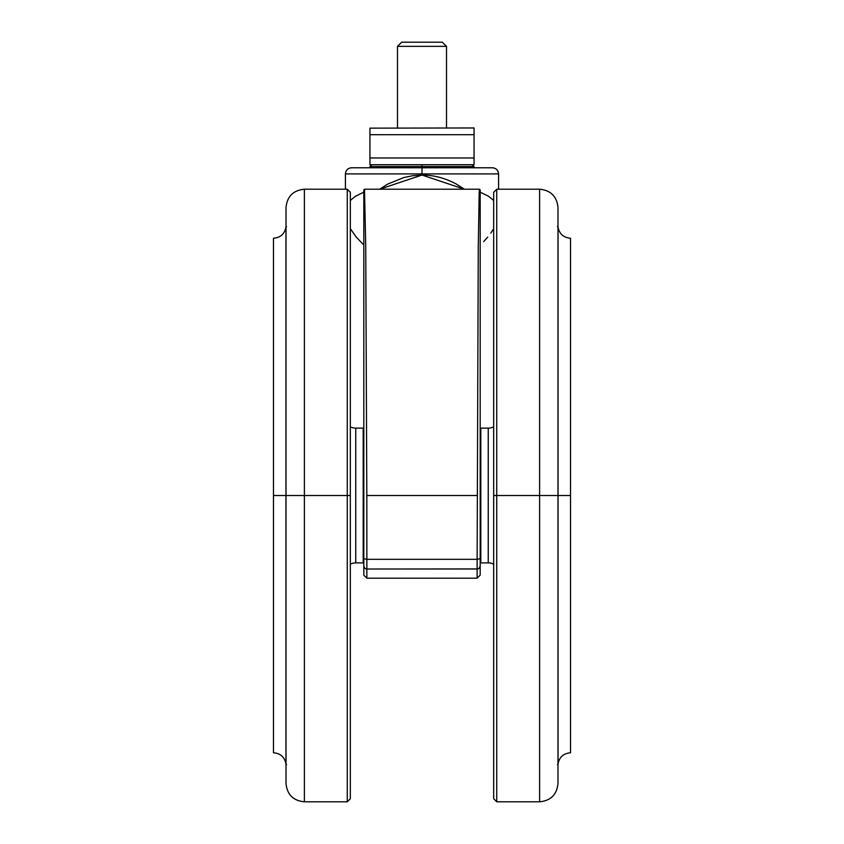 <?xml version="1.0" encoding="UTF-8"?>
<svg xmlns="http://www.w3.org/2000/svg" width="844" height="844" viewBox="0 0 844 844"><rect width="100%" height="100%" fill="white"/><g stroke="black" fill="none" stroke-linecap="round" stroke-linejoin="round"><path stroke-width="1.27" d="M557.441 764.432L558.042 763.894C559.403 757.047 563.57 753.344 570.523 752.785L570.523 238.23C563.57 237.67 559.403 233.967 558.042 227.131L557.441 226.582M286.559 226.582L285.958 227.131C284.597 233.967 280.43 237.67 273.477 238.23L273.477 752.785C280.43 753.344 284.597 757.047 285.958 763.894L286.559 764.432M304.389 801.8C293.227 800.713 287.097 794.584 286.01 783.422L286.01 495.512L286.01 783.422L286.01 495.512L304.389 495.512L304.389 801.8L347.264 801.8L347.264 495.512L304.389 495.512L304.389 801.8L304.389 189.214C293.227 190.311 287.097 196.441 286.01 207.592L285.958 763.894L285.958 495.512L273.477 495.512L273.477 752.785L273.477 495.512L273.477 752.785L273.477 495.512L285.958 495.512L285.958 227.131L286.01 495.512L286.01 207.592L286.01 495.512L347.264 495.512L347.264 189.214L347.264 495.512L350.323 495.512L350.323 192.284L350.323 798.74L350.323 495.512L347.264 495.512L347.264 189.214L350.323 192.284L350.323 193.74L350.323 192.284M369.936 128.932L369.936 160.212L369.936 157.976L474.064 157.976L474.064 130.809L474.064 134.702L369.936 134.702L369.936 164.717L422 164.717L422 166.553L474.064 166.553L422 166.553L422 167.777L492.442 167.777L422 167.777L422 173.906L498.572 173.906L422 173.906L422 175.046C433.732 175.035 445.199 178.063 456.425 184.129L464.39 189.214L422 175.046L379.652 189.214L387.639 184.119L403.843 177.535L412.779 175.689L422 175.046L422 173.906L345.428 173.906C345.797 170.193 347.833 168.146 351.558 167.777L422 167.777L351.558 167.777L422 167.777L422 166.553L369.936 166.553L371.771 164.717M474.064 167.777L474.064 166.553L369.936 166.553L422 166.553L422 164.717L474.064 164.717L474.064 157.976L369.936 157.976M483.675 241.648L487.748 237.101L483.675 241.648M493.677 228.671L490.797 233.134M488.549 196.251L493.677 200.461L488.549 196.251L480.194 192.179L488.549 196.251M498.572 173.906L422 173.906L422 167.777L492.442 167.777C496.166 168.146 498.203 170.193 498.572 173.906L498.572 189.214M479.497 189.214L364.502 189.214L365.737 246.986L366.823 495.512L477.176 495.512L366.823 495.512L366.866 559.319L477.134 559.319L478.263 246.912L479.181 192.675L479.497 189.214L480.194 189.911M480.806 562.895A6.13 6.13 0 0 1 480.194 562.864A6.13 6.13 0 0 0 480.806 562.895L488.254 562.895L480.806 562.895L480.806 428.13L488.254 428.13A12.249 12.249 0 0 0 493.677 426.864A12.249 12.249 0 0 1 488.254 428.13L480.806 428.13L480.806 562.895M480.194 428.161A6.13 6.13 0 0 1 480.806 428.13A6.13 6.13 0 0 0 480.194 428.161M363.194 428.13L363.194 562.895A6.13 6.13 0 0 0 363.806 562.864A6.13 6.13 0 0 1 363.194 562.895L363.194 428.13L355.746 428.13L355.746 562.895L363.194 562.895L355.746 562.895A12.249 12.249 0 0 0 350.323 564.161A12.249 12.249 0 0 1 355.746 562.895L355.746 428.13A12.249 12.249 0 0 1 350.323 426.864A12.249 12.249 0 0 0 355.746 428.13L363.194 428.13A6.13 6.13 0 0 1 363.806 428.161A6.13 6.13 0 0 0 363.194 428.13M493.677 564.161A12.249 12.249 0 0 0 488.254 562.895L488.254 428.13L488.254 562.895A12.249 12.249 0 0 1 493.677 564.161M539.611 189.214C550.773 190.311 556.903 196.441 557.989 207.592L557.989 783.422C556.903 794.584 550.773 800.713 539.611 801.8L539.611 495.512L539.611 801.8L539.611 495.512L557.989 495.512L557.989 207.592L557.989 495.512L539.611 495.512L539.611 189.214L539.611 495.512L493.677 495.512L493.677 192.284L493.677 495.512L496.736 495.512L496.736 189.214L496.736 495.512L539.611 495.512L539.611 189.214L496.736 189.214L496.736 801.8L493.677 798.74L493.677 797.274L493.677 798.74M558.042 495.512L558.042 763.894L558.042 495.512L570.523 495.512L570.523 752.785L570.523 495.512L558.042 495.512L558.042 227.131L558.042 495.512M446.508 127.961L446.508 46.367L397.492 46.367L397.492 127.961L397.492 46.367L446.508 46.367L442.34 42.2L401.66 42.2L397.492 46.367L401.66 42.2L442.34 42.2L446.508 46.367L446.508 127.961M474.064 127.961L474.064 129.638L474.064 127.961L369.936 128.151L474.064 127.961M369.936 130.799L369.936 134.702L474.064 134.702L474.064 128.151M369.936 161.869L369.936 163.04M369.936 164.717L474.064 164.717M474.064 161.879L474.064 134.702M474.064 130.809L474.064 129.681M273.477 495.512L273.477 238.23L273.477 495.512M570.523 495.512L570.523 238.23L570.523 495.512M285.958 495.512L285.958 763.894L285.958 495.512M347.264 495.512L347.264 801.8L347.264 495.512M493.677 193.74L493.677 797.274M496.736 495.512L496.736 801.8L496.736 495.512M350.323 797.274L350.323 193.74M480.194 575.144L480.194 565.955L480.194 575.112L477.134 578.203L477.134 559.319L366.866 559.319L366.866 578.203L366.866 569.014L477.134 569.014L477.134 578.203L366.866 578.203L363.806 575.144L363.806 565.955A3.059 3.059 0 0 0 366.866 569.014L477.904 568.919M363.806 205.071L363.806 558.686L366.866 559.319L366.866 569.014A3.059 3.059 0 0 1 363.806 565.955L363.806 575.112M363.806 190.343L363.806 565.955L364.682 568.107M479.318 568.107L480.194 565.955L479.308 568.107M477.134 569.014L477.134 559.319L480.194 558.686L480.194 565.955A3.059 3.059 0 0 1 477.134 569.014A3.059 3.059 0 0 0 480.194 565.955L480.194 205.071M480.194 559.836L480.194 538.388M355.451 196.251L363.806 192.179L355.451 196.251L350.323 200.461L355.451 196.251M356.252 237.101L363.806 245.024L356.252 237.101L350.323 228.671M363.806 558.686L363.806 565.955M480.194 190.343L480.194 558.686M422 173.906L345.428 173.906L422 173.906M474.064 166.553L472.229 164.717M496.736 189.214L493.677 192.284M304.389 189.214L347.264 189.214M539.611 801.8L496.736 801.8M347.264 801.8L350.323 798.74M364.502 189.225L363.806 189.911M345.428 189.214L345.428 173.906M369.936 167.777L369.936 166.553"/></g></svg>

